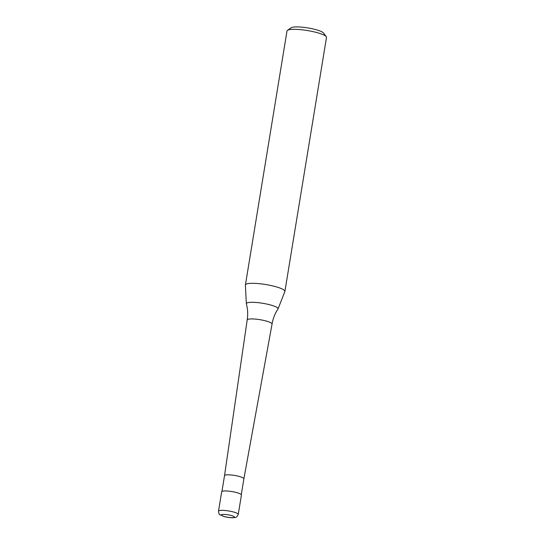 <?xml version="1.0" encoding="UTF-8"?>
<svg xmlns="http://www.w3.org/2000/svg" width="545" height="545" viewBox="0 0 545 545"><rect width="100%" height="100%" fill="white"/><g stroke="black" fill="none" stroke-linecap="round" stroke-linejoin="round"><path stroke-width="0.82" d="M238.254 514.412L241.428 495.01A10.008 1.86 -170.7 0 0 233.955 491.944A10.008 1.86 -170.7 0 0 222.701 491.154A10.008 1.86 -170.7 0 0 221.686 491.774L218.504 511.176C218.756 513.444 219.274 514.657 220.051 514.807L224.642 516.687C228.355 517.607 231.659 517.92 234.548 517.621C235.638 517.001 236.196 518.438 238.254 514.412A10.008 1.86 -170.7 0 0 232.763 511.796A10.008 1.86 -170.7 0 0 219.526 510.556A10.008 1.86 -170.7 0 0 218.504 511.176M224.526 475.642L247.185 319.976A12.596 2.337 -170.7 0 0 247.185 319.976A12.596 2.337 -170.7 0 1 248.472 319.193A12.596 2.337 -170.7 0 1 265.142 320.753A12.596 2.337 -170.7 0 1 272.05 324.043A12.596 2.337 -170.7 0 0 272.05 324.043L243.881 478.81A9.803 1.819 -170.7 0 0 243.881 478.803A9.803 1.819 -170.7 0 0 236.55 475.805A9.803 1.819 -170.7 0 0 225.528 475.036A9.803 1.819 -170.7 0 0 224.526 475.635A9.803 1.819 -170.7 0 0 224.526 475.642L221.938 491.44M272.05 324.043C272.963 318.593 274.932 313.593 277.957 309.056A16.057 2.984 -170.7 0 0 278.018 308.933A16.057 2.984 -170.7 0 0 269.237 304.628A16.057 2.984 -170.7 0 0 247.995 302.639A16.057 2.984 -170.7 0 0 246.354 303.749A16.057 2.984 -170.7 0 0 246.374 303.885C247.791 309.151 248.064 314.513 247.185 319.97M278.018 308.933L284.865 291.575A20.008 3.713 -170.7 0 0 284.899 291.432A20.008 3.713 -170.7 0 0 269.952 285.308A20.008 3.713 -170.7 0 0 247.45 283.734A20.008 3.713 -170.7 0 0 245.414 284.967A20.008 3.713 -170.7 0 0 245.4 285.117L246.354 303.749M284.899 291.432L326.496 37.442A20.008 3.713 -170.7 0 0 326.251 36.685A20.008 3.713 -170.7 0 0 309.703 30.949A20.008 3.713 -170.7 0 0 289.048 29.737A20.008 3.713 -170.7 0 0 287.474 30.336A20.008 3.713 -170.7 0 0 287.004 30.97L245.414 284.967M326.251 36.685L323.532 33.041A16.677 3.093 -170.7 0 0 309.737 28.258A16.677 3.093 -170.7 0 0 292.529 27.25A16.677 3.093 -170.7 0 0 291.214 27.747L287.474 30.336M221.944 514.534A6.669 1.24 -170.7 0 0 224.928 516.687A6.669 1.24 -170.7 0 0 233.751 517.512A6.669 1.24 -170.7 0 0 230.773 515.366A6.669 1.24 -170.7 0 0 221.944 514.534M243.881 478.803L241.292 494.608"/></g></svg>
